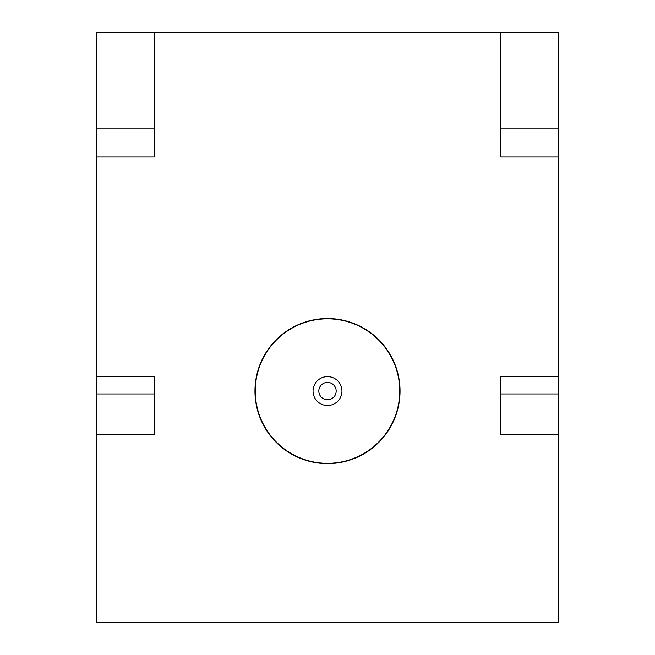 <?xml version="1.0" encoding="UTF-8"?>
<svg xmlns="http://www.w3.org/2000/svg" width="655" height="655" viewBox="0 0 655 655"><rect width="100%" height="100%" fill="white"/><g stroke="black" fill="none" stroke-linecap="round" stroke-linejoin="round"><path stroke-width="0.98" d="M318.829 391.076A8.671 8.671 0 0 1 327.5 382.405A8.671 8.671 0 0 1 336.171 391.076A8.671 8.671 0 0 1 327.5 399.746A8.671 8.671 0 0 1 318.829 391.076M313.049 391.076A14.451 14.451 0 0 1 327.5 376.625A14.451 14.451 0 0 1 341.951 391.076A14.451 14.451 0 0 1 327.5 405.519A14.451 14.451 0 0 1 313.049 391.076M96.326 434.421L96.326 622.25L558.674 622.25L558.674 32.75L96.326 32.75L96.326 434.421L154.121 434.421L154.121 393.966L96.326 393.966M400.033 391.076A72.533 72.533 0 0 1 327.5 463.609A72.533 72.533 0 0 1 254.967 391.076A72.533 72.533 0 0 1 327.5 318.543A72.533 72.533 0 0 1 400.033 391.076M96.326 157.004L154.121 157.004L154.121 32.75M500.878 32.75L500.878 157.004L558.674 157.004M154.121 128.11L96.326 128.11M154.121 393.966L154.121 376.625L96.326 376.625M500.878 128.11L558.674 128.11M558.674 376.625L500.878 376.625L500.878 393.966L558.674 393.966M500.878 393.966L500.878 434.421L558.674 434.421M255.253 391.076A72.246 72.246 0 0 1 327.5 318.829A72.246 72.246 0 0 1 399.746 391.076A72.246 72.246 0 0 1 327.5 463.314A72.246 72.246 0 0 1 255.253 391.076"/></g></svg>

